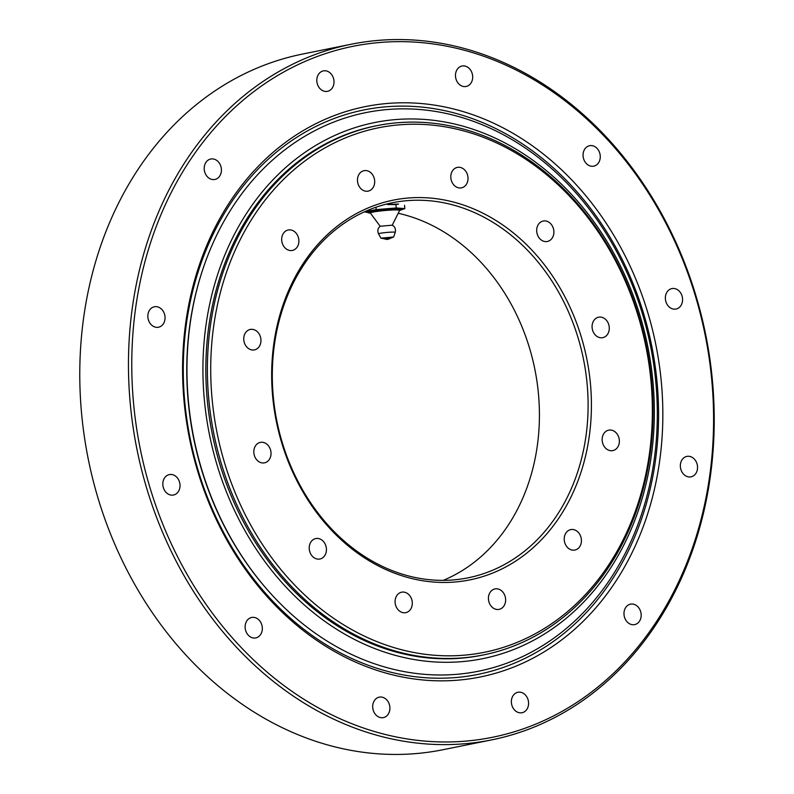 <?xml version="1.0" encoding="UTF-8"?>
<svg xmlns="http://www.w3.org/2000/svg" width="794" height="794" viewBox="0 0 794 794"><rect width="100%" height="100%" fill="white"/><g stroke="black" fill="none" stroke-linecap="round" stroke-linejoin="round"><path stroke-width="1.19" d="M267.34 589.753L266.804 589.138A283.686 231.908 -101.4 0 1 202.44 270.446L202.708 269.662A284.927 232.93 -101.4 0 1 396.891 108.967A284.927 232.93 -101.4 0 1 646.435 497.967A284.927 232.93 -101.4 0 1 267.34 589.753A284.927 232.93 -101.4 0 1 202.708 269.662M404.384 119.06A273.454 223.551 -101.4 0 1 635.081 519.564A273.454 223.551 -101.4 0 1 246.388 533.221A273.454 223.551 -101.4 0 1 404.384 119.06M454.128 658.365A269.94 220.682 78.6 0 0 483.635 654.891A269.94 220.682 78.6 0 0 649.621 364.506A269.94 220.682 78.6 0 0 406.28 122.226A269.94 220.682 78.6 0 0 376.773 125.7A269.94 220.682 78.6 0 0 210.787 416.086A269.94 220.682 78.6 0 0 454.128 658.365M455.27 655.715A267.548 218.727 -101.4 0 1 229.555 263.856A267.548 218.727 -101.4 0 1 609.842 250.497A267.548 218.727 -101.4 0 1 455.27 655.715M448.719 582.379A193.706 158.353 78.6 0 0 560.633 289.006A193.706 158.353 78.6 0 0 285.304 298.683A193.706 158.353 78.6 0 0 448.719 582.379M577.903 548.654A10.431 8.526 -101.4 0 1 574.886 550.053A10.431 8.526 -101.4 0 1 564.465 541.518A10.431 8.526 -101.4 0 1 570.757 529.608A10.431 8.526 -101.4 0 1 580.622 536.198A10.431 8.526 -101.4 0 1 577.903 548.654M618.635 445.295A10.431 8.526 -101.4 0 1 612.829 450.605A10.431 8.526 -101.4 0 1 602.398 442.069A10.431 8.526 -101.4 0 1 608.69 430.149A10.431 8.526 -101.4 0 1 617.355 434.358A10.431 8.526 -101.4 0 1 618.635 445.295M609.236 327.128A10.431 8.526 -101.4 0 1 602.745 337.658A10.431 8.526 -101.4 0 1 592.324 329.123A10.431 8.526 -101.4 0 1 598.616 317.203A10.431 8.526 -101.4 0 1 609.236 327.128M552.237 225.814A10.431 8.526 -101.4 0 1 547.344 241.485A10.431 8.526 -101.4 0 1 536.923 232.94A10.431 8.526 -101.4 0 1 543.215 221.03A10.431 8.526 -101.4 0 1 552.237 225.814M462.892 168.497A10.431 8.526 -101.4 0 1 467.994 179.335A10.431 8.526 -101.4 0 1 461.473 187.85A10.431 8.526 -101.4 0 1 451.052 179.315A10.431 8.526 -101.4 0 1 457.344 167.395A10.431 8.526 -101.4 0 1 462.892 168.497M365.151 170.541A10.431 8.526 -101.4 0 1 374.56 179.901A10.431 8.526 -101.4 0 1 368.138 191.126A10.431 8.526 -101.4 0 1 357.717 182.59A10.431 8.526 -101.4 0 1 364.009 170.68A10.431 8.526 -101.4 0 1 365.151 170.541M285.205 231.391A10.431 8.526 -101.4 0 1 288.222 229.992A10.431 8.526 -101.4 0 1 298.643 238.528A10.431 8.526 -101.4 0 1 292.351 250.438A10.431 8.526 -101.4 0 1 282.485 243.847A10.431 8.526 -101.4 0 1 285.205 231.391M244.473 334.75A10.431 8.526 -101.4 0 1 250.279 329.441A10.431 8.526 -101.4 0 1 260.71 337.976A10.431 8.526 -101.4 0 1 254.408 349.896A10.431 8.526 -101.4 0 1 245.753 345.688A10.431 8.526 -101.4 0 1 244.473 334.75M253.862 452.917A10.431 8.526 -101.4 0 1 260.363 442.387A10.431 8.526 -101.4 0 1 270.784 450.923A10.431 8.526 -101.4 0 1 264.491 462.842A10.431 8.526 -101.4 0 1 253.862 452.917M310.871 554.232A10.431 8.526 -101.4 0 1 315.764 538.56A10.431 8.526 -101.4 0 1 326.185 547.096A10.431 8.526 -101.4 0 1 319.893 559.016A10.431 8.526 -101.4 0 1 310.871 554.232M400.216 611.539A10.431 8.526 -101.4 0 1 395.114 600.711A10.431 8.526 -101.4 0 1 401.635 592.195A10.431 8.526 -101.4 0 1 412.056 600.73A10.431 8.526 -101.4 0 1 405.764 612.65A10.431 8.526 -101.4 0 1 400.216 611.539M497.957 609.504A10.431 8.526 -101.4 0 1 488.548 600.135A10.431 8.526 -101.4 0 1 494.97 588.92A10.431 8.526 -101.4 0 1 505.391 597.455A10.431 8.526 -101.4 0 1 499.098 609.365A10.431 8.526 -101.4 0 1 497.957 609.504M483.635 654.891L482.077 655.209A269.94 220.682 -101.4 0 1 212.326 434.288A269.94 220.682 -101.4 0 1 375.205 126.008L376.773 125.7M413.247 200.306A191.314 156.398 -101.4 0 1 585.704 372.019A191.314 156.398 -101.4 0 1 468.073 577.824A191.314 156.398 -101.4 0 1 447.161 580.285A191.314 156.398 -101.4 0 1 274.704 408.573A191.314 156.398 -101.4 0 1 392.335 202.768A191.314 156.398 -101.4 0 1 413.247 200.306M443.251 580.354A191.314 156.398 78.6 0 0 537.707 386.956A191.314 156.398 78.6 0 0 398.191 213.278M491.585 739.909L442.893 749.744A354.849 290.088 -101.4 0 1 404.106 754.3A354.849 290.088 -101.4 0 1 84.233 435.817A354.849 290.088 -101.4 0 1 302.415 54.091L351.107 44.256A354.849 290.088 78.6 0 0 132.916 425.991A354.849 290.088 78.6 0 0 452.788 744.464A354.849 290.088 78.6 0 0 491.585 739.909A354.849 290.088 78.6 0 0 709.767 358.183A354.849 290.088 78.6 0 0 389.894 39.7A354.849 290.088 78.6 0 0 351.107 44.256M453.93 741.824A352.457 288.133 -101.4 0 1 156.587 225.605A352.457 288.133 -101.4 0 1 657.561 208.008A352.457 288.133 -101.4 0 1 453.93 741.824M396.911 102.902A290.922 237.833 -101.4 0 1 642.346 529.003A290.922 237.833 -101.4 0 1 228.831 543.533A290.922 237.833 -101.4 0 1 396.911 102.902M520.904 712.863A10.431 8.526 -101.4 0 1 511.495 703.504A10.431 8.526 -101.4 0 1 517.906 692.279A10.431 8.526 -101.4 0 1 528.338 700.814A10.431 8.526 -101.4 0 1 522.035 712.734A10.431 8.526 -101.4 0 1 520.904 712.863M377.825 716.496A10.431 8.526 -101.4 0 1 372.723 705.668A10.431 8.526 -101.4 0 1 379.244 697.152A10.431 8.526 -101.4 0 1 389.665 705.687A10.431 8.526 -101.4 0 1 383.373 717.597A10.431 8.526 -101.4 0 1 377.825 716.496M246.775 633.136A10.431 8.526 -101.4 0 1 251.658 617.464A10.431 8.526 -101.4 0 1 262.08 626A10.431 8.526 -101.4 0 1 255.787 637.919A10.431 8.526 -101.4 0 1 246.775 633.136M162.859 485.104A10.431 8.526 -101.4 0 1 169.35 474.584A10.431 8.526 -101.4 0 1 179.781 483.119A10.431 8.526 -101.4 0 1 173.489 495.029A10.431 8.526 -101.4 0 1 162.859 485.104M148.567 312.082A10.431 8.526 -101.4 0 1 154.373 306.772A10.431 8.526 -101.4 0 1 164.805 315.307A10.431 8.526 -101.4 0 1 158.512 327.227A10.431 8.526 -101.4 0 1 149.848 323.019A10.431 8.526 -101.4 0 1 148.567 312.082M207.73 160.418A10.431 8.526 -101.4 0 1 210.747 159.018A10.431 8.526 -101.4 0 1 221.169 167.554A10.431 8.526 -101.4 0 1 214.876 179.464A10.431 8.526 -101.4 0 1 205.001 172.874A10.431 8.526 -101.4 0 1 207.73 160.418M324.488 70.755A10.431 8.526 -101.4 0 1 333.887 80.125A10.431 8.526 -101.4 0 1 327.475 91.34A10.431 8.526 -101.4 0 1 317.054 82.804A10.431 8.526 -101.4 0 1 323.347 70.894A10.431 8.526 -101.4 0 1 324.488 70.755M467.567 67.123A10.431 8.526 -101.4 0 1 472.658 77.951A10.431 8.526 -101.4 0 1 466.147 86.477A10.431 8.526 -101.4 0 1 455.726 77.931A10.431 8.526 -101.4 0 1 462.019 66.021A10.431 8.526 -101.4 0 1 467.567 67.123M598.616 150.493A10.431 8.526 -101.4 0 1 593.723 166.154A10.431 8.526 -101.4 0 1 583.302 157.619A10.431 8.526 -101.4 0 1 589.595 145.709A10.431 8.526 -101.4 0 1 598.616 150.493M682.532 298.514A10.431 8.526 -101.4 0 1 676.031 309.045A10.431 8.526 -101.4 0 1 665.61 300.509A10.431 8.526 -101.4 0 1 671.903 288.589A10.431 8.526 -101.4 0 1 682.532 298.514M696.824 471.547A10.431 8.526 -101.4 0 1 691.008 476.847A10.431 8.526 -101.4 0 1 680.587 468.311A10.431 8.526 -101.4 0 1 686.879 456.401A10.431 8.526 -101.4 0 1 695.534 460.599A10.431 8.526 -101.4 0 1 696.824 471.547M637.661 623.201A10.431 8.526 -101.4 0 1 634.644 624.61A10.431 8.526 -101.4 0 1 624.223 616.075A10.431 8.526 -101.4 0 1 630.515 604.155A10.431 8.526 -101.4 0 1 640.381 610.755A10.431 8.526 -101.4 0 1 637.661 623.201M395.402 106.237A287.924 235.381 -101.4 0 1 638.307 527.941A287.924 235.381 -101.4 0 1 229.049 542.322A287.924 235.381 -101.4 0 1 395.402 106.237M399.223 210.549L404.841 208.604L396.216 207.959L395.918 204.634L398.568 204.078M404.841 208.604L404.543 205.279M387.551 204.524L395.918 204.634M396.216 207.959L376.217 209.616L375.999 207.204M376.217 209.616L364.823 211.641M364.843 211.909L370.381 213.1M390.251 238.24L384.475 238.756M395.253 232.364C395.908 228.88 394.876 226.488 392.167 225.188L380.276 226.25C377.815 228.067 377.229 230.597 378.51 233.853A8.416 0.645 174.9 0 1 379.979 233.327A8.416 0.645 174.9 0 1 389.477 232.235A8.416 0.645 174.9 0 1 395.253 232.364L393.616 237.009L380.951 238.14L378.51 233.853M392.246 225.228L399.62 210.41A17.021 1.32 174.9 0 0 395.749 209.09A17.021 1.32 174.9 0 0 373.905 211.045A17.021 1.32 174.9 0 0 370.332 213.04M399.809 210.142A15.791 1.221 174.9 0 0 384.385 209.894A15.791 1.221 174.9 0 0 370.391 212.832M384.703 238.865L383.055 238.438L390.053 238.399L393.616 237.009M399.481 210.212L399.62 210.41A14.729 1.141 174.9 0 0 389.606 210.162A14.729 1.141 174.9 0 0 372.882 212.087A14.729 1.141 174.9 0 0 370.322 213.02L380.207 226.3M398.32 204.078L389.1 204.415M380.951 238.14L384.713 238.875M383.949 238.428A5.25 5.25 0 0 0 390.708 237.823"/></g></svg>

